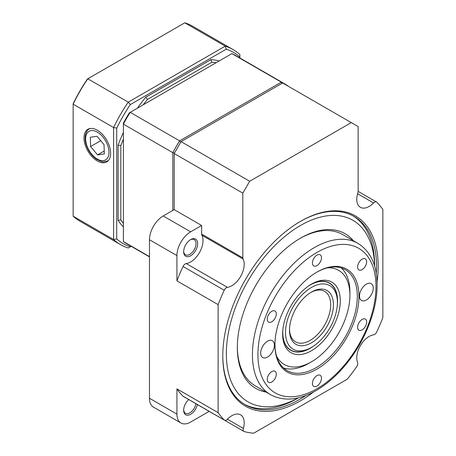 <?xml version="1.0" encoding="UTF-8"?>
<svg xmlns="http://www.w3.org/2000/svg" width="456" height="456" viewBox="0 0 456 456"><rect width="100%" height="100%" fill="white"/><g stroke="black" fill="none" stroke-linecap="round" stroke-linejoin="round"><path stroke-width="0.68" d="M351.28 122.607L249.688 181.26L181.049 141.628L282.635 82.981L358.142 126.569L358.142 191.275A3.882 2.24 120 0 1 357.892 192.74A17.47 10.089 120 0 0 360.388 207.326A17.47 10.089 120 0 0 373.555 202.954L357.589 193.737M180.952 423.008L153.495 407.157A19.414 11.206 -60 0 1 149.477 398.27L176.934 414.122A19.414 11.206 120 0 0 180.952 423.008A19.414 11.206 120 0 0 190.659 422.045L209.179 411.352M176.934 255.599L176.934 280.85A133.956 77.343 -60 0 1 183.033 266.475A3.882 2.24 -60 0 1 186.225 263.551A17.47 10.089 120 0 0 199.665 252.242A17.47 10.089 120 0 0 201.894 235.25A3.882 2.24 -60 0 1 201.643 234.07L201.643 225.486L190.659 231.825A19.414 11.206 120 0 0 176.934 255.599L149.477 239.753L149.477 398.27M149.477 239.753A19.414 11.206 -60 0 1 163.202 215.973L190.659 231.825M201.643 225.486L174.186 209.635L163.202 215.973M174.186 209.635L174.186 153.518L242.826 193.144L249.688 181.26M181.049 141.628L174.186 153.518M242.826 193.144L242.826 257.851A3.882 2.24 120 0 0 243.076 259.025L201.894 235.25M186.225 263.551L227.413 287.331A17.47 10.089 120 0 0 240.848 276.022A17.47 10.089 120 0 0 243.076 259.025M227.413 287.331A3.882 2.24 120 0 0 224.215 290.255L183.033 266.475M176.934 280.85L218.116 304.625A133.956 77.343 -60 0 1 224.215 290.255M218.116 304.625L218.116 412.651A133.956 77.343 -60 0 0 224.215 419.982A3.882 2.24 120 0 0 224.483 420.187A3.882 2.24 120 0 0 227.413 419.212L243.379 428.435A17.47 10.089 120 0 0 240.58 414.84A17.47 10.089 120 0 0 227.413 419.212M243.379 428.435A3.882 2.24 120 0 0 244 431.456A3.882 2.24 120 0 0 244.313 431.581A133.956 77.343 -60 0 0 253.707 433.2L347.261 379.187A133.956 77.343 -60 0 0 356.655 366.721A3.882 2.24 120 0 0 357.589 362.491A17.47 10.089 120 0 1 360.388 345.671A17.47 10.089 120 0 1 373.555 334.835A3.882 2.24 120 0 0 376.753 331.911A133.956 77.343 -60 0 0 382.852 317.541L382.852 209.515A133.956 77.343 -60 0 0 376.753 202.185A3.882 2.24 120 0 0 376.485 201.98A3.882 2.24 120 0 0 373.555 202.954M313.585 391.955A109.885 63.441 -60 0 1 300.481 400.807A109.885 63.441 -60 0 1 222.784 355.942A109.885 63.441 -60 0 1 300.481 221.365A109.885 63.441 -60 0 1 377.072 281.996M183.671 409.739A8.738 5.044 120 0 0 185.467 413.284A8.738 5.044 120 0 0 189.838 412.851A8.738 5.044 120 0 0 195.886 403.674M197.391 404.546A9.901 5.717 -60 0 1 190.659 414.276A9.901 5.717 -60 0 1 183.66 410.235A9.901 5.717 -60 0 1 188.727 399.541M183.671 251.222A8.738 5.044 120 0 0 185.467 254.767A8.738 5.044 120 0 0 189.838 254.334A8.738 5.044 120 0 0 195.544 246.633A8.738 5.044 120 0 0 194.205 239.634A8.738 5.044 120 0 0 190.237 239.85M190.659 255.759A9.901 5.717 -60 0 1 183.66 251.718A9.901 5.717 -60 0 1 190.659 239.594A9.901 5.717 -60 0 1 197.659 243.635A9.901 5.717 -60 0 1 190.659 255.759M222.784 355.463A108.722 62.768 120 0 0 245.299 404.763A108.722 62.768 120 0 0 299.66 399.376A108.722 62.768 120 0 0 305.936 395.46M376.28 273.617A108.722 62.768 120 0 0 354.021 216.452A108.722 62.768 120 0 0 300.071 221.605M224.483 420.187L183.301 396.412A3.882 2.24 -60 0 1 183.033 396.201A133.956 77.343 -60 0 1 176.934 388.871L176.934 414.122M176.934 388.871L218.116 412.651M244 431.456L202.812 407.675A3.882 2.24 -60 0 1 202.789 407.664M274.951 344.371A58.243 33.624 120 0 0 287.012 370.557A58.243 33.624 120 0 0 345.255 336.933A58.243 33.624 120 0 0 345.255 269.678A58.243 33.624 120 0 0 316.544 272.329M274.951 344.85A59.405 34.297 -60 0 1 316.954 272.089A59.405 34.297 -60 0 1 358.963 296.343A59.405 34.297 -60 0 1 316.96 369.103A59.405 34.297 -60 0 1 274.951 344.85M260.672 353.092A9.707 5.603 120 0 0 262.685 357.532A9.707 5.603 120 0 0 272.392 351.929A9.707 5.603 120 0 0 272.392 340.723A9.707 5.603 120 0 0 264.907 343.322A9.707 5.603 120 0 0 260.672 353.092M359.516 296.024A9.707 5.603 120 0 0 361.522 300.47A9.707 5.603 120 0 0 371.23 294.867A9.707 5.603 120 0 0 371.23 283.655A9.707 5.603 120 0 0 363.751 286.254A9.707 5.603 120 0 0 359.516 296.024M267.25 379.409A6.407 3.699 120 0 0 268.578 382.345A6.407 3.699 120 0 0 274.985 378.645A6.407 3.699 120 0 0 274.985 371.247A6.407 3.699 120 0 0 270.049 372.962A6.407 3.699 120 0 0 267.25 379.409M267.25 319.177A6.407 3.699 120 0 0 268.578 322.107A6.407 3.699 120 0 0 274.985 318.408A6.407 3.699 120 0 0 274.985 311.009A6.407 3.699 120 0 0 270.049 312.725A6.407 3.699 120 0 0 267.25 319.177M312.428 262.975A6.407 3.699 120 0 0 313.757 265.905A6.407 3.699 120 0 0 320.163 262.206A6.407 3.699 120 0 0 320.163 254.807A6.407 3.699 120 0 0 315.221 256.529A6.407 3.699 120 0 0 312.428 262.975M357.607 267.011A6.407 3.699 120 0 0 358.929 269.941A6.407 3.699 120 0 0 365.336 266.241A6.407 3.699 120 0 0 365.336 258.843A6.407 3.699 120 0 0 360.4 260.564A6.407 3.699 120 0 0 357.607 267.011M357.607 327.248A6.407 3.699 120 0 0 358.929 330.178A6.407 3.699 120 0 0 365.336 326.479A6.407 3.699 120 0 0 365.336 319.08A6.407 3.699 120 0 0 360.4 320.796A6.407 3.699 120 0 0 357.607 327.248M312.428 383.445A6.407 3.699 120 0 0 313.757 386.38A6.407 3.699 120 0 0 320.163 382.681A6.407 3.699 120 0 0 320.163 375.282A6.407 3.699 120 0 0 315.221 376.998A6.407 3.699 120 0 0 312.428 383.445M289.514 329.295A29.121 16.815 120 0 0 295.534 341.852A29.121 16.815 120 0 0 328.189 317.524A29.121 16.815 120 0 0 324.655 291.412A29.121 16.815 120 0 0 310.77 292.478M330.771 318.379A31.065 17.932 -60 0 1 306.062 345.129A31.065 17.932 -60 0 1 289.503 330.104A31.065 17.932 -60 0 1 311.465 292.062A31.065 17.932 -60 0 1 330.771 318.379M288.659 316.299A36.691 21.187 120 0 0 311.465 347.387A36.691 21.187 120 0 0 337.411 302.442A36.691 21.187 120 0 0 317.849 284.698A36.691 21.187 120 0 0 288.659 316.299M307.806 286.516A38.635 22.304 -60 0 1 329.409 283.176A38.635 22.304 -60 0 1 337.411 300.857L337.411 302.442M311.465 347.387L310.091 348.179A38.635 22.304 -60 0 1 290.774 350.088A38.635 22.304 -60 0 1 282.868 329.711M374.587 266.053A104.834 60.528 120 0 0 302.356 224.432A104.834 60.528 120 0 0 226.569 347.187A104.834 60.528 120 0 0 290.996 401.457A104.834 60.528 120 0 0 298.543 397.774M298.629 397.752L297.739 398.27A108.722 62.768 -60 0 1 287.901 403.218A108.722 62.768 -60 0 1 244.348 404.193M353.052 215.916A108.722 62.768 -60 0 1 374.615 265.113L374.615 266.139M237.337 346.742A87.364 50.439 120 0 0 255.428 385.953L270.528 394.668A87.364 50.439 -60 0 1 252.436 354.677A87.364 50.439 -60 0 1 290.569 266.754A87.364 50.439 -60 0 1 357.892 243.35L342.792 234.629A87.364 50.439 120 0 0 307.019 234.982A87.364 50.439 120 0 0 299.791 238.568M266.065 392.092A89.308 51.562 -60 0 1 237.337 347.54A89.308 51.562 -60 0 1 300.481 238.169A89.308 51.562 -60 0 1 308.564 234.099A89.308 51.562 -60 0 1 353.423 240.768M276.581 356.199A54.361 31.384 120 0 0 311.465 361.807A54.361 31.384 120 0 0 314.098 360.183A54.361 31.384 120 0 0 349.906 295.231A54.361 31.384 120 0 0 327.602 267.826M311.465 361.807L308.723 363.392A58.243 33.624 -60 0 1 283.541 368.009M341.31 267.951A58.243 33.624 -60 0 1 349.906 292.062L349.906 295.231M282.646 333.262A38.828 22.418 120 0 0 290.677 350.259A38.828 22.418 120 0 0 313.608 346.047M337.326 304.967A38.828 22.418 120 0 0 329.506 283.005A38.828 22.418 120 0 0 310.77 284.544M309.487 285.353A40.772 23.541 -60 0 1 311.465 284.134A40.772 23.541 -60 0 1 340.296 300.778A40.772 23.541 -60 0 1 311.465 350.715A40.772 23.541 -60 0 1 282.635 334.066A40.772 23.541 -60 0 1 309.487 285.353M149.477 256.62L123.394 241.56L123.394 123.143A106.778 61.651 -60 0 1 129.35 112.826L130.199 112.336A108.722 62.768 120 0 0 123.394 124.129L172.813 152.663A108.722 62.768 -60 0 1 179.624 140.87L130.199 112.336L231.899 53.62L281.318 82.154A108.722 62.768 -60 0 1 284.829 83.932A108.722 62.768 -60 0 1 288.129 86.081M123.394 241.56A108.722 62.768 120 0 0 126.688 243.709L149.477 256.865M284.829 83.932L235.41 55.398A108.722 62.768 120 0 0 231.899 53.62M180.764 142.124A1100.556 898.594 -120 0 1 179.624 140.87L281.318 82.154A1100.556 898.594 60 0 1 281.745 83.494M172.813 210.427L172.813 152.663A1100.556 898.605 -0 0 1 174.471 153.022M110.626 153.279A18.833 10.87 -120 0 0 102.537 134.469A18.833 10.87 -120 0 0 88.094 129.173A18.833 10.87 -120 0 0 87.894 151.027A18.833 10.87 -120 0 0 106.921 161.783A18.833 10.87 -120 0 0 110.626 153.279M73.148 103.757A111.828 64.564 -60 0 1 87.438 79.008L87.803 78.797L128.244 102.15L225.235 46.147L184.794 22.8L87.803 78.797A112.603 65.014 120 0 0 73.148 104.179L73.148 216.178L113.59 239.525L113.59 127.526L73.148 104.179L73.148 103.757M216.161 62.706A94.859 54.766 120 0 0 211.88 62.227L147.476 99.414A94.859 54.766 120 0 0 143.195 104.834M123.394 139.131A94.859 54.766 120 0 0 120.84 145.544L120.84 219.917A94.859 54.766 120 0 0 123.394 223.389M239.89 57.986L239.89 57.034A110.392 63.732 120 0 0 226.267 49.168L130.342 104.549A110.392 63.732 120 0 0 116.719 128.142L116.719 238.91A110.392 63.732 120 0 0 130.342 246.77L131.168 246.297M123.394 226.86A96.797 55.888 -60 0 1 118.093 220.322L118.093 145.145A96.797 55.888 -60 0 1 123.394 132.491M137.444 108.157A96.797 55.888 -60 0 1 145.749 97.236L210.86 59.651A96.797 55.888 -60 0 1 219.165 60.973M226.267 49.168A1273.009 1039.406 60 0 0 225.235 46.147A112.603 65.014 -60 0 1 233.039 49.55A112.603 65.014 -60 0 1 239.89 54.606L239.89 57.034M233.039 49.55L192.597 26.203A112.603 65.014 120 0 0 184.794 22.8M116.719 128.142A1273.009 1039.412 -0 0 0 113.59 127.526A112.603 65.014 -60 0 1 128.244 102.15A1273.009 1039.406 -120 0 0 130.342 104.549M130.342 246.77L128.244 247.984A112.603 65.014 -60 0 1 120.441 244.581A112.603 65.014 -60 0 1 113.59 239.525A1273.009 1039.412 180 0 0 116.719 238.91M73.148 216.178A112.603 65.014 120 0 0 79.994 221.234L120.441 244.581M145.749 97.236A1484.394 1212.002 60 0 0 147.476 99.414M120.84 145.544A1484.394 1212.008 180 0 0 118.093 145.145M120.84 219.917A1484.394 1212.008 0 0 1 118.093 220.322M210.86 59.651A1484.394 1212.002 -120 0 1 211.88 62.227M90.316 137.245L90.584 146.547L97.578 154.892L104.304 153.934L104.036 144.637L97.042 136.293L90.316 137.245M100.73 140.687L90.584 146.547M104.219 151.056L97.578 154.892M201.643 234.07L242.826 257.851M183.033 396.201L224.215 419.982M375.989 286.516A83.482 48.199 120 0 0 287.44 278.605A83.482 48.199 120 0 0 287.44 396.663A83.482 48.199 120 0 0 375.989 286.516M108.517 160.369A18.445 10.648 60 0 1 107.907 160.774C104.179 161.909 102.007 162.148 101.392 161.481L97.139 159.611C93.873 157.508 91.092 154.51 88.8 150.617C85.454 144.666 84.383 139.171 85.58 134.144C86.589 131.248 87.883 129.475 89.461 128.826A18.445 10.648 60 0 1 90.117 128.501M91.137 130.593A16.501 9.525 -120 0 0 91.816 154.31A16.501 9.525 -120 0 0 108.973 151.871A16.501 9.525 -120 0 0 91.137 130.593M376.485 201.98L358.137 191.389M270.528 394.668C283.153 401.394 297.648 400.414 314.013 391.727C325.88 385.263 336.876 375.721 347.005 363.118C365.404 340.313 377.294 309.635 377.123 284.926C377.004 265.198 370.597 251.336 357.892 243.35M329.409 283.176L327.471 282.053M290.774 350.088L288.836 348.971M107.907 160.774L108.431 160.466M89.461 128.826L89.992 128.524"/></g></svg>
